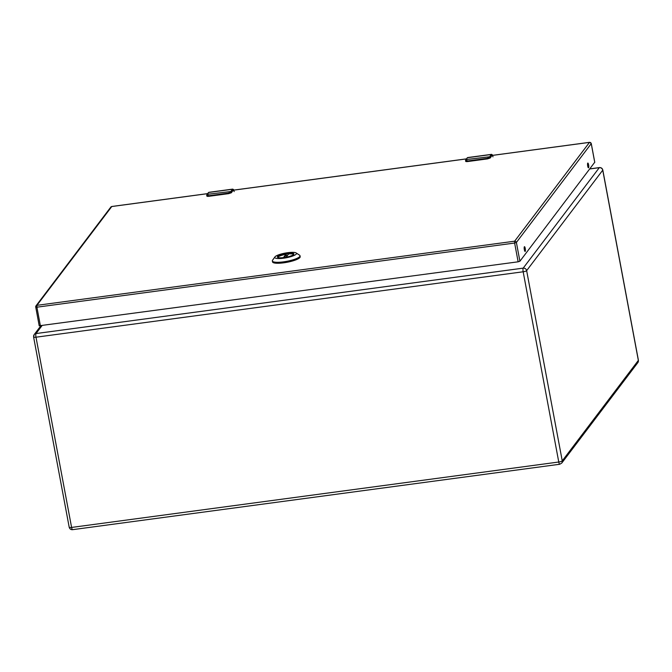 <?xml version="1.0" encoding="UTF-8"?>
<svg xmlns="http://www.w3.org/2000/svg" width="672" height="672" viewBox="0 0 672 672"><rect width="100%" height="100%" fill="white"/><g stroke="black" fill="none" stroke-linecap="round" stroke-linejoin="round"><path stroke-width="1.01" d="M465.721 159.928L466.032 159.566A6.384 1.445 82.4 0 0 465.856 159.877L467.67 160.969L487.385 158.323L489.77 156.668A6.384 1.445 -97.6 0 1 489.938 156.358L491.333 154.51L467.426 157.718L466.032 159.566L490.375 156.668L491.778 154.829L491.333 154.51A5.107 1.159 -97.6 0 1 491.576 154.35L467.662 157.559A5.107 1.159 82.4 0 0 467.426 157.718L467.662 157.559M487.385 158.323L487.519 158.886L490.039 158.054L490.216 156.962L487.402 158.642L467.687 161.288L465.57 160.272L465.646 161.087A2.554 0.554 -10.6 0 0 466.813 161.33M466.133 161.263L467.796 161.532L467.67 160.969M286.684 256.326L285.894 254.327A8.039 1.739 169.4 0 0 277.855 257.452A8.089 1.756 169.4 0 1 277.729 257.225A8.089 1.756 169.4 0 1 277.872 256.788A8.089 1.756 169.4 0 1 286.297 253.856A8.089 1.756 169.4 0 1 293.639 254.251A8.089 1.756 169.4 0 1 293.605 254.512A8.039 1.739 169.4 0 0 288.616 253.966L288.313 254.386M293.74 254.36A8.392 1.814 169.4 0 1 285.928 257.242A8.392 1.814 169.4 0 1 277.662 257.351A8.392 1.814 169.4 0 1 277.528 256.536A8.392 1.814 169.4 0 1 287.179 253.361A8.392 1.814 169.4 0 1 293.748 254.335A8.392 1.814 169.4 0 1 293.74 254.36M296.31 254.016A11.054 2.394 169.4 0 1 283.601 258.199A11.054 2.394 169.4 0 1 274.94 256.906A11.054 2.394 169.4 0 1 274.957 256.88A11.054 2.394 169.4 0 1 285.247 253.084A11.054 2.394 169.4 0 1 296.134 252.941A11.054 2.394 169.4 0 1 296.31 254.016M272.588 260.165A14.07 3.049 -10.6 0 0 272.563 260.198A14.07 3.049 -10.6 0 0 272.345 260.929A14.07 3.049 -10.6 0 0 285.113 261.618A14.07 3.049 -10.6 0 0 299.762 256.519A14.07 3.049 -10.6 0 0 300.006 255.755A14.07 3.049 -10.6 0 0 299.536 255.15L296.134 252.941M272.345 260.929L272.521 261.895A14.07 3.049 -10.6 0 0 285.298 262.584A14.07 3.049 -10.6 0 0 299.939 257.485A14.07 3.049 -10.6 0 0 300.191 256.721L300.006 255.755M39.236 325.777L518.137 261.811L519.91 261.232L594.728 162.263M587.723 163.128A2.402 0.546 -97.6 0 1 587.832 163.052A2.402 0.546 -97.6 0 1 588.689 165.354A2.402 0.546 -97.6 0 1 588.47 167.807A2.402 0.546 -97.6 0 1 587.656 165.766A2.402 0.546 -97.6 0 1 587.723 163.128M524.362 246.767A2.402 0.546 -97.6 0 1 524.479 246.691A2.402 0.546 -97.6 0 1 525.336 249.001A2.402 0.546 -97.6 0 1 525.118 251.446A2.402 0.546 -97.6 0 1 524.294 249.413A2.402 0.546 -97.6 0 1 524.362 246.767M206.9 194.678L207.203 194.317A6.384 1.445 82.4 0 0 207.035 194.636L208.841 195.728L228.564 193.082L230.95 191.419A6.384 1.445 -97.6 0 1 231.118 191.108L232.512 189.269L208.606 192.478L207.203 194.317L231.554 191.428L232.949 189.588L232.512 189.269A5.107 1.159 -97.6 0 1 232.747 189.109L208.841 192.318A5.107 1.159 82.4 0 0 208.606 192.478L208.841 192.318M228.564 193.082L228.698 193.645L231.218 192.805L231.395 191.722L228.581 193.402L208.858 196.048L206.749 195.031L206.825 195.838A2.554 0.554 -10.6 0 0 207.992 196.081M207.312 196.022L208.975 196.291L208.841 195.728M488.317 158.441A2.554 0.554 -10.6 0 0 490.342 157.634L491.912 155.56A3.956 0.899 -97.6 0 1 492.996 156.836M492.668 155.341A4.721 1.067 82.4 0 0 491.778 154.829M490.375 156.668A5.998 1.361 82.4 0 0 490.216 156.962L489.77 156.668M465.696 160.944A2.554 0.554 -10.6 0 0 465.646 161.087C465.486 161.549 466.208 161.7 467.796 161.532L487.519 158.886L490.283 157.912L491.912 155.56M467.821 161.524L487.502 158.878M559.877 464.159A3.016 0.68 -97.6 0 1 559.742 464.251A3.016 0.68 -97.6 0 1 558.768 462.017L71.593 527.436A3.016 0.68 82.4 0 0 72.568 529.67C70.896 529.796 69.77 528.99 69.199 527.234A3.016 0.655 169.4 0 0 71.593 527.436L35.994 337.201L523.169 271.782L558.768 462.017A3.016 0.655 169.4 0 0 562.246 460.874A3.016 2.864 37.1 0 1 561.742 463.084L637.837 362.628A3.016 2.864 -142.9 0 0 638.35 360.41L562.246 460.874L526.646 270.64L602.742 170.184L638.35 360.41A3.016 0.655 169.4 0 0 638.4 360.251L637.837 362.628M33.65 336.84A3.016 2.864 37.1 0 1 36.019 333.556A3.016 0.68 82.4 0 0 35.994 337.201A3.016 0.655 169.4 0 1 33.6 337.008L69.199 527.234M638.4 360.251L602.801 170.016A3.016 0.655 169.4 0 1 602.742 170.184A3.016 2.864 -142.9 0 0 599.29 167.681L523.194 268.136A3.016 2.864 37.1 0 1 526.646 270.64A3.016 0.655 169.4 0 1 523.169 271.782A3.016 0.68 -97.6 0 1 523.194 268.136L36.019 333.556L41.933 325.76M589.806 168.949L599.29 167.681A3.016 0.68 -97.6 0 1 599.432 167.58L589.873 168.865M286.373 254.646L284.189 257.519M283.399 257.62L285.894 254.327M288.616 253.966L286.171 257.191M207.572 193.662L111.779 206.531L36.926 305.34L514.643 241.189L589.487 142.38L492.181 155.442M466.393 158.911L233.36 190.201M39.211 325.861L35.725 307.003A1.529 1.453 37.1 0 1 36.926 305.34L36.91 307.188L514.626 243.037L514.643 241.189A1.529 1.453 37.1 0 1 516.39 242.458L591.242 143.648A1.529 1.453 -142.9 0 0 589.487 142.38L589.655 142.363M111.93 206.506L111.779 206.531A1.529 1.453 -142.9 0 0 110.83 207.077L35.977 305.886L35.692 307.087L36.91 307.188L40.421 325.962M594.754 162.414L591.209 143.489M518.137 261.811L514.626 243.037L516.39 242.458L519.91 261.232M229.496 193.2A2.554 0.554 -10.6 0 0 231.521 192.394L233.092 190.319A3.956 0.899 -97.6 0 1 234.175 191.596M232.747 189.109L233.873 190.092A4.721 1.067 82.4 0 0 232.949 189.588M231.554 191.428A5.998 1.361 82.4 0 0 231.395 191.722L230.95 191.419M206.875 195.703A2.554 0.554 -10.6 0 0 206.825 195.838C206.665 196.3 207.379 196.451 208.975 196.291L228.698 193.645L231.454 192.671L233.092 190.319M208.992 196.283L228.673 193.637M465.545 160.507L467.191 157.861M492.694 155.333L491.576 154.35M561.742 463.084L559.742 464.251L72.568 529.67M40.765 325.912L34.163 334.631L33.6 337.008M602.801 170.016C602.322 168.319 601.196 167.504 599.432 167.58M274.94 256.906L272.563 260.198M288.372 254.1L286.003 257.225M466.427 158.861L232.42 190.285M594.779 162.338L591.268 143.564L589.562 142.33L491.24 155.534M207.606 193.62L111.846 206.48L110.83 207.077M206.716 195.266L208.37 192.612"/></g></svg>
